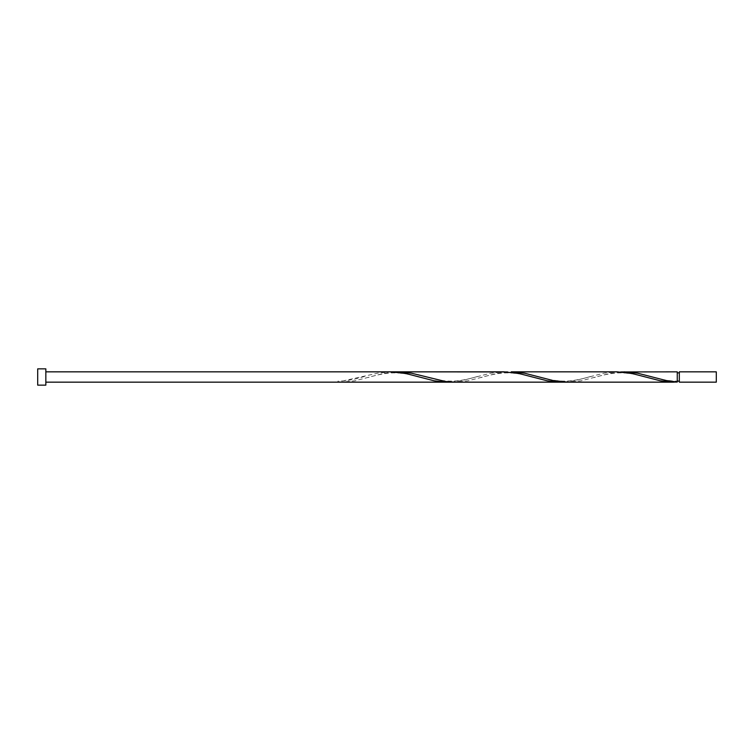 <?xml version="1.0" encoding="UTF-8"?>
<svg xmlns="http://www.w3.org/2000/svg" width="754" height="754" viewBox="0 0 754 754"><rect width="100%" height="100%" fill="white"/><g stroke="black" fill="none" stroke-linecap="round" stroke-linejoin="round"><path stroke-width="0.57" stroke-dasharray="3.77 2.83" d="M716.3 382.155L716.3 371.845M679.326 371.845L679.326 382.155M677.262 381.128L677.262 377L677.262 381.128C665.641 381.109 654.67 377.528 650.787 376.482M45.843 385.143L45.843 368.857M37.7 385.143L37.7 368.857M677.262 371.845L677.262 382.052M620.712 371.948L609.402 373.513L581.127 380.798L567.771 382.155M564.162 382.052L575.472 380.487L603.747 373.202L617.111 371.845M507.612 371.948L496.302 373.513L468.027 380.798L454.671 382.155M394.512 371.948L383.202 373.513L354.927 380.798L341.571 382.155M337.962 382.155L337.962 381.128L337.962 382.052L377.547 373.202L390.911 371.845M451.062 382.052L462.372 380.487L490.647 373.202L504.011 371.845M677.262 377L677.262 372.872L677.262 377M364.446 376.482C360.563 377.528 349.592 381.109 337.962 381.128M420.996 377.518C417.028 376.482 406.387 372.881 394.191 372.872C383.136 372.9 371.835 376.463 368.037 377.518M477.546 376.482C473.578 377.518 462.937 381.119 450.741 381.128C439.686 381.1 428.385 377.537 424.587 376.482M534.096 377.518C530.128 376.482 519.487 372.881 507.291 372.872C496.236 372.9 484.935 376.463 481.137 377.518M590.646 376.482C586.678 377.518 576.037 381.119 563.841 381.128C552.786 381.1 541.485 377.537 537.687 376.482M647.196 377.518C643.228 376.482 632.587 372.881 620.391 372.872C609.336 372.9 598.035 376.463 594.237 377.518"/><path stroke-width="1.13" d="M716.3 377L716.3 382.155L679.326 382.155L679.326 371.845L716.3 371.845L716.3 377M45.843 377L45.843 385.143L37.7 385.143L37.7 368.857L45.843 368.857L45.843 377M673.661 382.155L567.771 382.155L552.852 380.487L524.577 373.202L511.221 371.845L617.111 371.845L632.022 373.513L660.297 380.798L671.607 382.127L677.262 382.052L677.262 371.845L620.712 371.948M677.262 382.052L665.952 380.487L637.677 373.202L624.321 371.845M567.771 382.155L454.671 382.155L445.407 381.486L411.477 373.202L398.121 371.845L507.612 371.948M398.121 371.845L394.512 371.948M564.162 382.052L558.507 382.127L547.197 380.798L518.922 373.513L504.011 371.845L390.911 371.845L405.822 373.513L434.097 380.798L445.407 382.127L451.062 382.052M45.843 382.155L560.561 382.155M679.326 381.128L677.262 381.128M390.911 371.845L45.843 371.845M679.326 372.872L677.262 372.872"/></g></svg>
